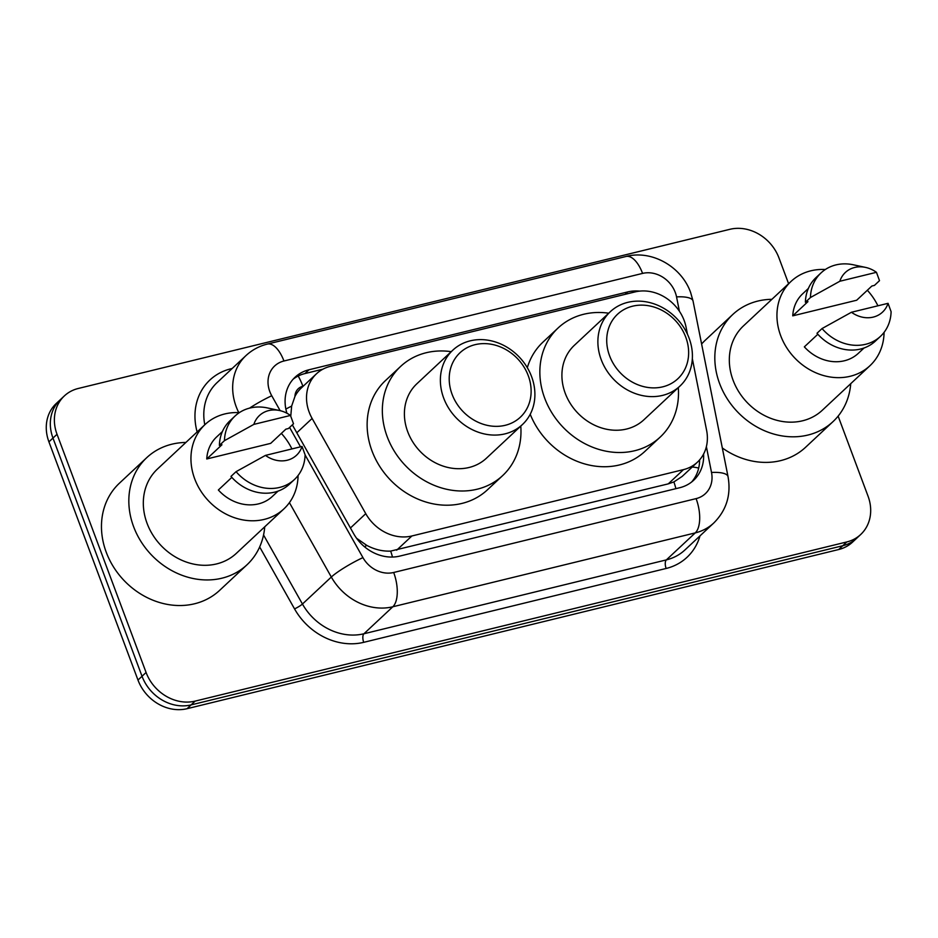 <?xml version="1.0" encoding="UTF-8"?>
<svg xmlns="http://www.w3.org/2000/svg" width="938" height="938" viewBox="0 0 938 938"><rect width="100%" height="100%" fill="white"/><g stroke="black" fill="none" stroke-linecap="round" stroke-linejoin="round"><path stroke-width="1.41" d="M687.46 334.233L686.053 327.128A40.756 35.046 46.9 0 0 684.165 320.526A40.756 35.046 46.9 0 0 635.096 291.906L330.411 366.324A40.756 35.046 46.9 0 0 316.493 373.77A40.756 35.046 46.9 0 0 312.12 418.454L365.761 513.672A40.756 35.046 46.9 0 0 411.888 535.973L683.497 469.621A40.756 35.046 46.9 0 0 697.415 462.176A40.756 35.046 46.9 0 0 706.619 430.413L692.338 358.703M303.244 386.163L302.904 386.245A13.589 11.678 46.9 0 0 294.942 396.446L291.648 406.095L290.78 416.015M294.942 396.446A40.756 35.046 -133.1 0 1 301.297 387.98L316.493 373.77M356.592 538.283L366.875 545.435C374.719 549.562 382.657 551.45 390.665 551.098L668.266 483.867L673.883 481.933L682.172 476.422L697.415 462.176M639.634 291.12A40.756 35.046 46.9 0 0 627.745 291.917L308.977 369.771A40.756 35.046 46.9 0 0 295.06 377.228A40.756 35.046 46.9 0 0 286.934 413.248M838.126 416.132L868.037 496.143A40.756 35.046 -133.1 0 1 860.709 534.496A40.756 35.046 -133.1 0 1 846.791 541.953L195.163 701.108A40.756 35.046 -133.1 0 1 146.082 672.476L57.03 434.282A40.756 35.046 -133.1 0 1 64.359 395.918A40.756 35.046 -133.1 0 1 78.264 388.473L729.905 229.306A40.756 35.046 -133.1 0 1 778.974 257.938L788.6 283.698M64.359 395.918L56.245 403.504A40.756 35.046 -133.1 0 0 48.917 441.857L137.98 680.062A40.756 35.046 -133.1 0 0 187.049 708.694L838.678 549.527A40.756 35.046 -133.1 0 0 852.595 542.082L856.652 538.295A40.756 35.046 -133.1 0 1 842.734 545.74L191.106 704.895A40.756 35.046 -133.1 0 1 142.037 676.275L52.974 438.069A40.756 35.046 -133.1 0 1 60.302 399.705A40.756 35.046 -133.1 0 0 52.974 438.069L142.037 676.275A40.756 35.046 -133.1 0 0 191.106 704.895L842.734 545.74A40.756 35.046 -133.1 0 0 856.652 538.295L860.709 534.496M292.351 424.879L353.708 533.792A40.756 35.046 46.9 0 0 399.834 556.082L679.757 487.713A40.756 35.046 46.9 0 0 693.663 480.268A40.756 35.046 46.9 0 0 703.594 454.062M293.113 379.21A40.756 35.046 -133.1 0 1 304.92 373.57L322.93 369.162M699.596 459.913A40.756 35.046 -133.1 0 1 691.552 482.073M850.743 383.665A73.352 63.081 -133.1 0 1 832.979 421.654A73.352 63.081 -133.1 0 1 719.598 383.525A73.352 63.081 -133.1 0 1 732.789 314.476A73.352 63.081 -133.1 0 1 771.88 299.316M701.612 344.012A73.352 63.081 -133.1 0 1 705.435 340.06L732.789 314.476M884.077 332.369A57.734 49.644 -133.1 0 1 869.936 365.726A57.734 49.644 -133.1 0 1 780.697 335.71A57.734 49.644 -133.1 0 1 791.086 281.377A57.734 49.644 -133.1 0 1 825.323 269.511M867.345 290.264A57.734 49.644 -133.1 0 1 877.921 305.8M869.936 365.726L822.309 410.246A57.734 49.644 -133.1 0 1 733.082 380.23A57.734 49.644 -133.1 0 1 743.459 325.896L791.086 281.377M817.842 334.245L804.347 346.861A40.756 35.046 -133.1 0 0 858.34 353.321L864.039 347.998M888.052 303.326A27.167 23.356 -133.1 0 1 851.446 312.26L888.052 303.326L891.1 311.674A43.476 37.379 -133.1 0 1 880.465 336.355A43.476 37.379 -133.1 0 1 822.051 328.546L816.986 333.283A43.476 37.379 -133.1 0 0 875.4 341.092L880.465 336.355M851.446 312.26L822.051 328.546M876.455 272.313L839.85 281.248A27.167 23.356 -133.1 0 1 865.54 267.4A27.167 23.356 -133.1 0 1 876.455 272.313L879.504 280.661L874.439 285.398L871.871 286.02L856.675 300.23L792.751 315.848A40.756 35.046 -133.1 0 1 802.682 293.782L808.38 288.447M792.751 315.848L807.946 301.637L805.39 302.259A43.476 37.379 -133.1 0 1 816.025 277.578L821.09 272.852A43.476 37.379 -133.1 0 1 853.322 264.786L865.54 267.4M832.979 421.654L805.625 447.238A73.352 63.081 -133.1 0 1 722.319 447.977M805.39 302.259L810.455 297.522A43.476 37.379 -133.1 0 1 821.09 272.852M810.455 297.522L839.85 281.248M609.594 355.819A44.145 37.966 -133.1 0 1 632.611 306.187A44.145 37.966 -133.1 0 1 685.772 337.211A44.145 37.966 -133.1 0 1 662.756 386.831A44.145 37.966 -133.1 0 1 609.594 355.819M601.199 359.617A50.945 43.805 -133.1 0 1 610.357 311.662A50.945 43.805 -133.1 0 1 689.102 338.149A50.945 43.805 -133.1 0 1 679.944 386.093A50.945 43.805 -133.1 0 1 601.199 359.617M610.357 311.662L574.384 345.29A50.945 43.805 46.9 0 0 565.227 393.245A50.945 43.805 46.9 0 0 643.972 419.72L679.944 386.093M678.303 387.629A74.712 64.241 -133.1 0 1 660.2 437.085A74.712 64.241 -133.1 0 1 544.72 398.251A74.712 64.241 -133.1 0 1 558.157 327.925A74.712 64.241 -133.1 0 1 608.715 313.198M527.308 367.684A74.712 64.241 -133.1 0 1 542.95 342.136L558.157 327.925M660.2 437.085L645.004 451.295A74.712 64.241 -133.1 0 1 530.216 414.268M452.081 394.288A44.145 37.966 -133.1 0 1 475.097 344.668A44.145 37.966 -133.1 0 1 528.258 375.681A44.145 37.966 -133.1 0 1 505.242 425.301A44.145 37.966 -133.1 0 1 452.081 394.288M443.686 398.087A50.945 43.805 -133.1 0 1 452.843 350.144A50.945 43.805 -133.1 0 1 531.588 376.619A50.945 43.805 -133.1 0 1 522.419 424.562A50.945 43.805 -133.1 0 1 443.686 398.087M452.843 350.144L416.871 383.771A50.945 43.805 46.9 0 0 407.713 431.715A50.945 43.805 46.9 0 0 486.447 458.19L522.419 424.562M520.778 426.098A74.712 64.241 -133.1 0 1 502.686 475.566A74.712 64.241 -133.1 0 1 387.206 436.721A74.712 64.241 -133.1 0 1 400.643 366.406A74.712 64.241 -133.1 0 1 451.201 351.668M502.686 475.566L487.49 489.765A74.712 64.241 -133.1 0 1 371.999 450.932A74.712 64.241 -133.1 0 1 385.436 380.605L400.643 366.406M264.739 526.804A73.352 63.081 -133.1 0 1 246.987 564.793A73.352 63.081 -133.1 0 1 133.606 526.664A73.352 63.081 -133.1 0 1 146.797 457.615A73.352 63.081 -133.1 0 1 185.888 442.455M246.987 564.793L219.633 590.365A73.352 63.081 -133.1 0 1 106.24 552.236A73.352 63.081 -133.1 0 1 119.431 483.187L146.797 457.615M298.073 475.496A57.734 49.644 -133.1 0 1 283.944 508.853A57.734 49.644 -133.1 0 1 194.705 478.849A57.734 49.644 -133.1 0 1 205.082 424.504A57.734 49.644 -133.1 0 1 239.319 412.638M281.341 433.391A57.734 49.644 -133.1 0 1 291.929 448.927M283.944 508.853L236.317 553.373A57.734 49.644 -133.1 0 1 147.078 523.369A57.734 49.644 -133.1 0 1 157.467 469.023L205.082 424.504M231.838 477.383L218.355 489.999A40.756 35.046 -133.1 0 0 272.348 496.448L278.047 491.125M302.048 446.453A27.167 23.356 -133.1 0 1 265.454 455.399L302.048 446.453L305.108 454.813A43.476 37.379 -133.1 0 1 294.462 479.494A43.476 37.379 -133.1 0 1 236.059 471.673L230.983 476.41A43.476 37.379 -133.1 0 0 289.396 484.231L294.462 479.494M265.454 455.399L236.059 471.673M290.452 415.44L253.858 424.386A27.167 23.356 -133.1 0 1 279.547 410.527A27.167 23.356 -133.1 0 1 290.452 415.44L293.512 423.788L288.435 428.525L285.879 429.158L270.683 443.369L206.759 458.975A40.756 35.046 -133.1 0 1 216.678 436.909L222.376 431.586M206.759 458.975L221.954 444.764L219.386 445.398A43.476 37.379 -133.1 0 1 230.033 420.716L235.098 415.98A43.476 37.379 -133.1 0 1 267.33 407.913L279.547 410.527M219.386 445.398L224.463 440.661A43.476 37.379 -133.1 0 1 235.098 415.98M224.463 440.661L253.858 424.386M285.856 409.062A40.756 5.663 -29.4 0 1 291.648 406.095M675.911 488.651A40.756 18.737 -103.7 0 0 673.883 481.933M692.256 467.007A40.756 12.171 -11.3 0 1 698.681 468.097M392.483 557.055A40.756 18.737 -103.7 0 0 390.665 551.098M364.425 546.702A40.756 5.663 -29.4 0 1 366.875 545.435M302.904 386.245A40.756 18.737 -103.7 0 0 298.19 376.021M668.266 483.867L683.497 469.621M396.645 550.207L411.888 535.973M350.437 527.988L365.761 513.672M296.795 432.781L312.12 418.454M625.165 294.321L627.745 291.917M679.405 311.252L676.544 296.889A27.167 23.356 46.9 0 0 675.29 292.492A27.167 23.356 46.9 0 0 642.577 273.404L283.944 361.001A27.167 23.356 46.9 0 0 269.781 391.533A27.167 23.356 46.9 0 0 271.75 395.754L280.145 410.668M676.544 296.889A27.167 8.114 -11.3 0 1 693.053 301.051L690.603 292.445C681.539 266.72 651.91 249.649 625.986 256.484A27.167 12.487 76.3 0 1 642.577 273.404M238.78 412.614A54.334 46.724 -133.1 0 1 236.2 406.729A54.334 46.724 -133.1 0 1 245.979 355.584L217.1 382.587A54.334 46.724 46.9 0 0 204.789 424.785M249.543 408.136A27.167 3.775 -29.4 0 1 271.75 395.754M197.132 431.949A61.134 52.563 -133.1 0 1 230.795 368.822L232.19 368.482M699.983 535.891A61.134 52.563 -133.1 0 1 666.156 568.463L363.733 642.331A61.134 52.563 -133.1 0 1 294.544 608.891L259.662 546.96M846.791 541.953L838.678 549.527M57.03 434.282L48.917 441.857M146.082 672.476L137.98 680.062M195.163 701.108L187.049 708.694M713.806 522.97A54.334 46.724 -133.1 0 1 695.246 532.901L666.367 559.892A54.334 46.724 46.9 0 0 684.928 549.961L713.806 522.97C726.493 510.249 731.241 494.795 728.029 476.633L693.053 301.051M305.096 454.953L362.936 557.618A27.167 23.356 46.9 0 0 393.679 572.485L696.102 498.617A27.167 12.487 76.3 0 1 695.246 532.901L392.823 606.769A54.334 46.724 -133.1 0 1 331.325 577.034L302.446 604.037A54.334 46.724 46.9 0 0 363.944 633.76L666.367 559.892A6.789 3.119 -103.7 0 0 666.156 568.463M362.936 557.618A27.167 3.775 -29.4 0 0 331.325 577.034L289.42 502.639M263.555 534.988L302.446 604.037A6.789 0.95 150.6 0 1 294.544 608.891M393.679 572.485A27.167 12.487 76.3 0 1 392.823 606.769L363.944 633.76A6.789 3.119 -103.7 0 0 363.733 642.331M696.102 498.617A27.167 23.356 46.9 0 0 711.52 472.471L706.384 446.664M289.596 427.447L300.523 446.828M230.795 368.822A6.789 3.119 -103.7 0 0 231.076 369.513M711.52 472.471A27.167 8.114 -11.3 0 1 728.029 476.633M625.986 256.484L267.365 344.082A27.167 12.487 76.3 0 1 283.944 361.001M304.92 373.57L308.977 369.771M267.365 344.082C259.216 346.087 252.088 349.933 245.979 355.584"/></g></svg>
